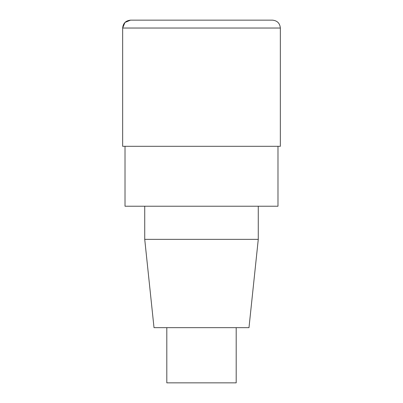 <?xml version="1.0" encoding="UTF-8"?>
<svg xmlns="http://www.w3.org/2000/svg" width="403" height="403" viewBox="0 0 403 403"><rect width="100%" height="100%" fill="white"/><g stroke="black" fill="none" stroke-linecap="round" stroke-linejoin="round"><path stroke-width="0.6" d="M122.653 28.034L280.347 28.034L280.347 146.304L122.653 146.304L122.653 28.034C123.122 23.248 125.746 20.618 130.537 20.15L272.463 20.15L130.537 20.15L124.96 22.457L122.653 28.034L122.653 146.304L201.5 146.304M166.807 327.654L166.807 382.85L236.193 382.85L236.193 327.654M258.273 239.347L144.727 239.347L154.011 327.654L248.989 327.654L258.273 239.347L258.273 206.23M144.727 239.347L144.727 206.23M125.016 146.304L125.016 206.23L277.984 206.23L277.984 146.304M280.347 28.034C279.878 23.248 277.254 20.618 272.463 20.15"/></g></svg>
